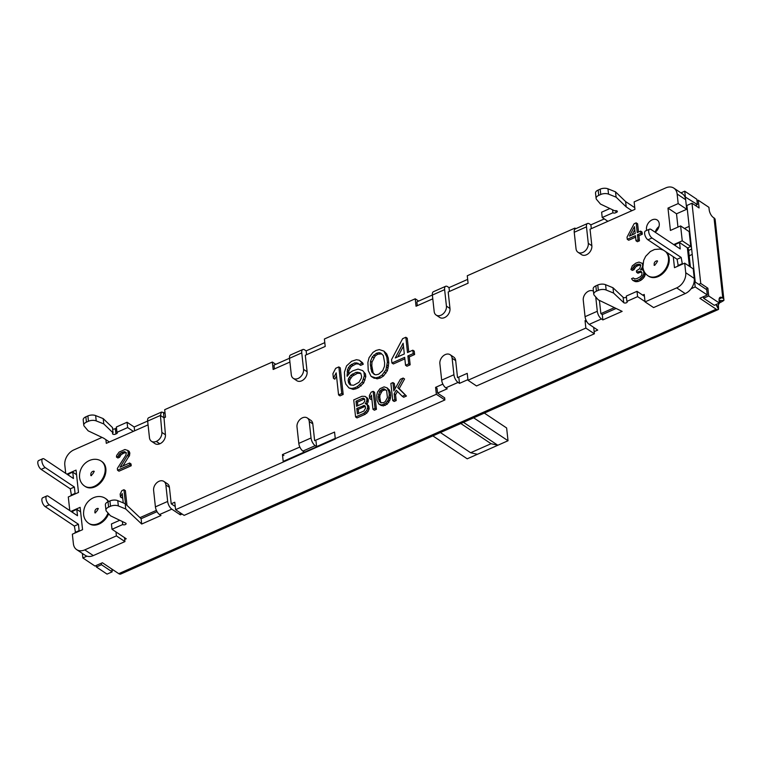 <?xml version="1.0" encoding="UTF-8"?>
<svg xmlns="http://www.w3.org/2000/svg" width="762" height="762" viewBox="0 0 762 762"><rect width="100%" height="100%" fill="white"/><g stroke="black" fill="none" stroke-linecap="round" stroke-linejoin="round"><path stroke-width="1.14" d="M361.864 363.255L359.207 364.436L360.626 365.379L363.284 364.207L359.302 360.236L356.464 359.712L351.615 361.264L346.548 365.884L344.443 372.151L344.776 380.305L345.738 384.038L348.958 387.953L351.796 388.468L354.52 387.858L355.94 388.81L353.216 389.42L348.958 387.953M314.639 440.674L334.556 432.073L335.309 438.988L175.593 509.683L184.128 515.379L444.884 399.964L436.35 394.268L283.207 461.496L282.454 454.581L299.857 447.065M436.35 394.268L435.588 387.353L442.874 384.124M457.533 377.638L467.23 373.351L467.982 380.257L476.517 385.953L594.389 333.785L585.854 328.089L467.982 380.257M585.854 328.089L585.045 320.64L586.045 320.192M616.115 308.467L602.285 314.592L600.866 313.639L614.41 307.638M642.709 295.113L644.233 294.437L645.052 301.885L653.586 307.581L685.219 293.58A12.497 9.106 -56.3 0 0 694.268 278.425L693.22 268.843L684.686 263.157L685.733 272.729L694.268 278.425M685.219 293.58L676.685 287.884L645.052 301.885M676.685 287.884A12.497 9.106 -56.3 0 0 685.733 272.729M673.284 256.727L674.475 267.672L684.686 263.157M677.961 227.095L676.513 213.798L686.714 209.283L685.667 199.711L677.132 194.015L678.18 203.587L667.979 208.102L670.417 230.438L680.618 225.923L682.247 240.811L673.713 244.592M677.132 194.015A12.497 9.106 -56.3 0 0 673.865 188.138A12.497 9.106 -56.3 0 0 665.769 187.89L634.136 201.892L634.946 209.34L590.045 229.219L591.845 245.707A7.496 5.467 -56.3 0 1 588.521 253.441A7.496 5.467 -56.3 0 1 581.558 254.651L578.006 252.279A7.496 5.467 -56.3 0 0 584.959 251.069A7.496 5.467 -56.3 0 0 588.283 243.335L591.845 245.707M575.043 229.057L574.939 228.095L575.815 228.686M467.668 279.387L449.028 287.636L447.608 286.693A6.248 2.81 66.1 0 0 445.656 286.302A6.248 2.81 66.1 0 0 444.627 289.636L432.378 295.056L434.178 311.544A7.496 5.467 -56.3 0 0 436.15 315.068L439.703 317.44A7.496 5.467 -56.3 0 0 446.665 316.24A7.496 5.467 -56.3 0 0 449.98 308.496L448.189 292.008L468.087 283.197L467.268 275.758L574.939 228.095M432.797 298.818L416.033 306.238L415.223 298.79L418.652 301.085M324.793 342.633L306.153 350.882L304.724 349.939A6.248 2.81 66.1 0 0 302.781 349.539A6.248 2.81 66.1 0 0 301.752 352.882L289.503 358.302L291.303 374.79A7.496 5.467 -56.3 0 0 293.265 378.314L296.828 380.686A7.496 5.467 -56.3 0 0 303.781 379.476A7.496 5.467 -56.3 0 0 307.105 371.742L305.305 355.254L325.212 346.443L324.393 338.995L415.223 298.79M289.912 362.064L273.158 369.484L272.348 362.036L275.777 364.331M159.839 443.779L156.286 441.408A7.496 5.467 -56.3 0 0 161.877 432.397L160.42 415.442L164.011 417.795L163.459 412.461L161.487 412.08L160.42 415.442L147.647 421.091L149.466 437.731A7.496 5.467 -56.3 0 0 151.428 441.255L154.991 443.627A7.496 5.467 -56.3 0 0 159.696 443.836L159.839 443.779A7.496 5.467 -56.3 0 0 165.43 434.778L164.011 417.795L165.497 417.138L164.678 409.699L272.348 362.036M148.066 424.853L106.299 443.341L105.899 439.674M65.713 473.354L64.808 465.058A12.497 9.106 -56.3 0 1 73.847 449.904L102.051 437.417M66.913 474.155L76.057 470.106L78.496 492.452L68.294 496.967L69.78 510.588M70.98 511.388L80.124 507.34L82.563 529.676L72.352 534.2L73.4 543.773A12.497 9.106 -56.3 0 0 76.676 549.64A12.497 9.106 -56.3 0 0 84.773 549.888L93.307 555.584L124.939 541.582L116.405 535.886L84.773 549.888M116.405 535.886L115.976 531.924M139.97 517.646L156.4 510.378M175.25 506.511L171.212 503.815L174.784 502.234L175.593 509.683M646.709 230.429A7.81 5.696 123.7 0 1 646.49 229.324A7.81 5.696 123.7 0 1 649.948 221.266A7.81 5.696 123.7 0 1 657.196 220.008A7.81 5.696 123.7 0 1 659.244 223.676A7.81 5.696 123.7 0 1 655.177 232.22M126.33 452.685L125.882 455.162L117.348 468.43L117.548 470.24L118.967 471.192L131.216 465.763L131.016 463.953L129.597 463.01L120.072 467.22L128.264 454.104L127.873 450.485L124.911 449.513L119.129 452.076L116.643 455.457L116.462 457.048L118.167 456.295L119.672 453.733L121.329 452.618L124.435 451.628L126.33 452.685L124.111 452.971L122.692 452.018M127.873 450.485L129.292 451.437L129.692 455.057L122.939 465.953M116.462 457.048L117.891 458L119.586 457.248L118.167 456.295M124.111 452.971L121.091 454.685L119.586 457.248M126.987 505.397L125.378 490.652L123.949 489.709L125.511 504.006M122.568 496.576L121.882 497.891L120.463 496.948L122.225 493.509L123.254 502.891M638.499 232.058L637.594 223.78L636.165 222.837L637.232 232.61L640.642 231.105L642.061 232.058L642.299 234.229L638.899 235.734L639.451 240.802L637.413 241.706L635.984 240.754L635.432 235.687L627.269 239.297L628.688 240.249L635.594 237.192M645.014 275.444L643.509 278.006L640.909 280.302L639.489 279.349L642.09 277.063L643.595 274.501L645.014 275.444L645.109 273.044M643.223 269.043L642.604 269.891M632.622 268.719L630.917 269.481L632.346 270.424L634.041 269.672L632.622 268.719L634.127 266.157L635.784 265.043L637.203 265.995L635.546 267.11L634.041 269.672M637.203 265.995L638.566 265.395L637.146 264.443L639.985 264.328L640.785 265.109L638.566 265.395M637.937 271.682L636.575 272.291L637.994 273.234L639.356 272.634L637.937 271.682L641.118 271.415L641.956 272.567L641.852 274.892L640.613 276.577L636.908 278.597L634.451 278.921L633.27 277.93L634.746 278.949M641.652 272.148L639.356 272.634M635.346 281.626L632.822 280.397L636.765 280.559L638.185 281.502L635.346 281.626L633.927 280.673M638.185 281.502L640.909 280.302M367.732 398.335L365.131 396.392L368.198 399.278L368.132 401.965L366.874 404.279M365.131 396.392L361.902 396.297L353.73 399.917L355.587 416.966L357.007 417.919L365.188 414.299L363.769 413.347L366.674 410.537L367.76 407.394L367.103 404.651L365.198 403.584L365.846 402.927L367.265 403.87M365.922 403.65L368.522 405.594L369.189 408.346L368.094 411.49L365.188 414.299M372.97 409.28L374.39 410.223L376.438 409.318L374.571 392.268L373.151 391.316L375.018 408.375L372.97 409.28L371.427 395.126L369.656 398.574L369.341 395.668L371.104 392.23L373.151 391.316M371.761 398.193L371.075 399.526L369.656 398.574M381.391 405.603L378.828 404.022L381.791 404.993L385.877 403.184L388.372 399.802L389.258 394.84L390.677 395.792L390.315 398.993L387.306 404.127L383.21 405.936L379.971 404.66M390.677 395.792L390.325 392.525L388.906 391.573L387.058 387.829L384.096 386.858L380.009 388.668L377.523 392.049L376.771 395.04L376.99 400.269L378.828 404.022M387.058 387.829L389.325 389.925L390.325 392.525M396.202 400.574L394.783 399.621L392.735 400.526L394.164 401.479L396.202 400.574L395.573 394.764L397.497 391.478M405.003 395.097L402.279 396.307L403.698 397.25L406.432 396.05L397.764 387.648L403.146 378.047L404.565 378.99L399.183 388.601L406.432 396.05M394.935 388.953L394.345 383.524L392.916 382.572L393.83 390.916L400.421 379.247L403.146 378.047M338.566 394.916L339.995 395.869L343.186 394.459L340.281 367.865L338.852 366.913L341.757 393.506L338.566 394.916L336.166 372.856L333.404 378.228L332.908 373.694L335.671 368.322L338.852 366.913M336.499 375.923L334.823 379.171L333.404 378.228M358.769 364.007L356.006 363.874L351.282 366.551L348.929 370.561L348.491 374.599M359.302 360.236L362.569 362.741L363.284 364.207M355.94 388.81L358.597 387.629L357.178 386.686L362.245 382.067L364.341 375.799L365.77 376.752L363.665 383.019L358.597 387.629M365.77 376.752L365.455 373.923L362.664 370.608L358.045 369.103L352.663 370.884L350.063 372.628L347.129 376.304L347.51 369.608L349.853 365.608L354.578 362.922L357.959 363.207L359.207 364.436M362.664 370.608L365.455 373.923M374.294 378.314L371.094 376.371L375.714 377.885L378.971 377.038L382.095 375.056L385.972 369.78L387.363 362.055L388.782 362.998L387.401 370.732L383.515 376.009L380.39 377.99L377.142 378.828L372.875 377.361M388.782 362.998L388.229 357.911L386.801 356.959L383.934 351.111L379.314 349.596L376.066 350.444L372.932 352.425L369.056 357.702L367.894 362.369L368.227 370.522L371.094 376.371M383.934 351.111L386.667 353.854L388.229 357.911M408.756 351.987L407.251 338.214L405.832 337.271L407.499 352.549L412.813 350.196L414.233 351.139L414.604 354.54L409.289 356.892L410.156 364.808L406.965 366.227L405.546 365.274L404.679 357.349L391.925 362.998L393.344 363.95L404.841 358.854M101.213 461.105L101.927 461.582A14.992 10.935 123.7 0 1 105.851 468.63A14.992 10.935 123.7 0 1 99.203 484.108A14.992 10.935 123.7 0 1 85.287 486.518L84.572 486.051A14.992 10.935 123.7 0 0 98.498 483.632A14.992 10.935 123.7 0 0 105.137 468.154A14.992 10.935 123.7 0 0 101.213 461.105C92.812 455.505 78.734 463.363 79.543 477.422C80 481.155 81.677 484.032 84.572 486.051M108.185 501.72A14.992 10.935 123.7 0 0 105.28 498.338L105.994 498.815A14.992 10.935 123.7 0 1 108.556 501.558M108.671 513.759A14.992 10.935 123.7 0 1 89.354 523.751L88.64 523.275A14.992 10.935 123.7 0 0 108.052 513.055M666.188 251.993A14.992 10.935 123.7 0 1 669.179 258.308A14.992 10.935 123.7 0 1 662.53 273.787A14.992 10.935 123.7 0 1 648.614 276.196L647.9 275.73A14.992 10.935 123.7 0 0 661.816 273.31A14.992 10.935 123.7 0 0 668.464 257.832A14.992 10.935 123.7 0 0 665.474 251.517M457.476 377.104L455.676 360.617L452.123 358.245L453.923 374.733A6.248 2.81 66.1 0 0 458.057 382.429L445.808 387.848L447.237 388.791L437.54 393.087L444.646 397.831L444.884 399.964M593.693 327.374L594.389 333.785M687.572 247.926L690.782 246.507L689.153 231.619L680.618 225.923M685.667 199.711A12.497 9.106 -56.3 0 0 682.4 193.834L673.865 188.138M76.676 549.64L85.211 555.336A12.497 9.106 -56.3 0 0 93.307 555.584M124.511 537.62L124.939 541.582M655.253 232.162A7.81 5.696 123.7 0 1 659.016 226.533M649.529 229.181A5.001 2.248 66.1 0 0 648.986 233.229A5.001 2.248 66.1 0 0 652.015 238.001L647.938 239.811A5.001 2.248 66.1 0 1 644.9 235.039A5.001 2.248 66.1 0 1 645.443 230.981L649.529 229.181A5.001 2.248 66.1 0 1 651.091 229.495L680.247 248.945L679.552 242.564L687.372 247.783A6.248 3.219 -6.2 0 1 688.477 249.365L690.401 266.967M679.552 242.564L675.465 244.373L675.627 245.869M647.938 239.811L677.094 259.27L681.171 257.461L682.371 264.176M678.294 265.986L677.094 259.27M681.171 257.461L652.015 238.001M677.789 265.652L681.876 263.843M690.782 246.507L682.247 240.811M667.979 208.102L676.513 213.798M686.714 209.283L678.18 203.587M70.99 495.214L75.067 493.405L74.371 487.023L70.294 488.833L71.495 495.548M75.571 493.738L75.067 493.405M74.371 487.023L45.215 467.573A5.001 2.248 -113.9 0 1 42.186 462.791A5.001 2.248 -113.9 0 1 42.729 458.743A5.001 2.248 -113.9 0 1 44.291 459.057L73.447 478.517L72.752 472.135L68.666 473.935L68.828 475.431M76.552 474.678L72.752 472.135M70.294 488.833L41.138 469.373A5.001 2.248 -113.9 0 1 38.1 464.601A5.001 2.248 -113.9 0 1 38.643 460.553L42.729 458.743M75.057 532.447L79.134 530.638L78.438 524.256L74.362 526.066L75.552 532.781M79.639 530.971L79.134 530.638M78.438 524.256L49.282 504.796A5.001 2.248 -113.9 0 1 46.244 500.024A5.001 2.248 -113.9 0 1 46.796 495.976A5.001 2.248 -113.9 0 1 48.349 496.291L77.514 515.741L76.81 509.359L72.733 511.169L72.895 512.664M80.62 511.902L76.81 509.359M74.362 526.066L45.196 506.606A5.001 2.248 -113.9 0 1 42.167 501.834A5.001 2.248 -113.9 0 1 42.71 497.777L46.796 495.976M437.54 393.087L437.017 388.296L435.588 387.353M586.969 321.926L585.045 320.64M282.454 454.581L283.874 455.533M125.854 452.58L124.435 451.628M122.749 453.571L121.329 452.618M121.091 454.685L119.672 453.733M120.148 455.857L118.729 454.914M129.797 452.733L128.368 451.78M129.873 453.457L128.454 452.504M129.692 455.057L128.264 454.104M129.13 456.438L127.711 455.495M131.216 465.763L129.797 464.82L129.597 463.01M117.548 470.24L129.797 464.82M120.463 496.948L120.148 494.052L121.91 490.614L123.949 489.709M636.165 222.837L634.127 223.733L627.031 237.125L627.269 239.297M642.299 234.229L640.88 233.277L637.47 234.782L638.023 239.849L635.984 240.754M640.642 231.105L640.88 233.277M638.899 235.734L637.47 234.782M639.451 240.802L638.023 239.849M629.412 236.077L634.441 226.638L635.194 233.515L629.412 236.077M634.775 229.638L631.936 234.953M644.452 276.835L643.033 275.882M643.509 278.006L642.09 277.063M642.233 279.34L640.804 278.387M639.489 279.349L636.765 280.559M636.784 281.75L635.365 280.797M633.27 277.93L631.565 278.682L632.822 280.397M641.442 272.091L640.013 271.148M636.575 272.291L636.413 270.843L639.737 268.605L640.785 265.109M640.309 265.005L638.889 264.052M637.146 264.443L635.784 265.043M635.546 267.11L634.127 266.157M634.603 268.281L633.184 267.338M642.899 263.671L639.032 262.09L635.927 263.08L632.308 265.824L630.917 269.481M642.814 264.576L641.985 263.061M642.785 265.233L642.49 264.357M642.852 266.995L642.566 265.081M643.214 268.996L641.823 268.072L642.385 266.681M643.776 270.672L642.356 269.729L640.575 269.758L641.823 268.072M643.938 271.034L642.356 269.729M644.776 272.558L643.157 270.51M645.233 274.206L643.814 273.263L643.652 271.815M643.595 274.501L643.814 273.263M368.522 405.594L367.103 404.651M368.989 406.537L367.56 405.584M369.189 408.346L367.76 407.394M368.96 409.585L367.541 408.642M368.094 411.49L366.674 410.537M366.855 413.185L365.436 412.232M355.587 416.966L363.769 413.347M368.198 399.278L366.312 397.393M368.351 400.726L366.932 399.783L366.77 398.326M368.132 401.965L366.712 401.022L366.932 399.783M365.846 402.927L366.712 401.022M362.483 398.326L356.006 401.193L356.559 406.27L363.036 403.403L364.627 401.564L364.769 399.593L363.55 398.231L362.483 398.326L363.903 399.269L357.435 402.136L356.006 401.193M365.674 407.937L364.341 405.489L356.797 408.451L357.397 413.89L363.874 411.023L365.674 407.937M364.579 399.221L363.903 399.269M357.816 405.717L357.435 402.136M364.369 398.783L363.55 398.231M358.654 413.328L358.226 409.394L364.703 406.527L363.274 405.584M365.369 406.47L364.703 406.527M358.226 409.394L356.797 408.451M365.16 406.041L364.341 405.489M376.438 409.318L375.018 408.375M389.325 389.925L387.906 388.972M389.782 390.858L388.363 389.915M388.906 391.573L389.258 394.84M390.535 397.754L389.115 396.802M390.315 398.993L388.896 398.04M389.792 400.745L388.372 399.802M388.887 402.288L387.467 401.336M387.306 404.127L385.877 403.184M385.296 405.403L383.877 404.451M383.21 405.936L381.791 404.993M378.371 396.611L379.6 391.506L382.21 389.211L383.953 388.82L386.658 390.668L387.41 397.564L385.343 401.517L383.677 402.631L380.829 402.755L379.228 401.183L378.657 399.155L378.371 396.611L379.8 397.564L379.905 395.24L378.476 394.287M385.867 389.887L383.638 390.163L381.972 391.277L379.905 395.24M379.8 397.564L380.657 402.126L381.438 402.908M381.029 392.459L379.6 391.506M381.972 391.277L380.543 390.325M383.638 390.163L382.21 389.211M385.382 389.773L383.953 388.82M380.657 402.126L379.228 401.183M380.076 400.107L378.657 399.155M395.573 394.764L394.144 393.821L394.783 399.621M392.735 400.526L390.877 383.477L392.916 382.572M399.183 388.601L397.764 387.648M394.144 393.821L396.259 390.22L402.279 396.307M343.186 394.459L341.757 393.506M364.036 372.97L364.341 375.799M365.017 380.048L363.588 379.095M363.665 383.019L362.245 382.067M361.188 385.886L359.769 384.943M357.178 386.686L354.52 387.858M353.216 389.42L351.796 388.468M360.721 373.247L361.626 376.409L361.283 378.343L358.931 382.353L353.673 385.267L350.301 384.981L349.053 383.753L348.148 380.59L348.501 378.666L350.911 375.218L356.159 372.304L360.721 373.247M362.569 362.741L361.14 361.798M357.654 363.731L356.235 362.779M356.006 363.874L354.578 362.922M352.816 365.284L351.387 364.331M351.282 366.551L349.853 365.608M349.806 368.389L348.386 367.436M348.929 370.561L347.51 369.608M348.586 372.494L347.167 371.542M347.672 375.618L347.005 375.171M360.855 373.513L357.588 373.256L352.33 376.171L349.92 379.609L349.577 381.543L350.911 385.134M350.472 384.705L349.053 383.753M349.758 383.238L348.339 382.295M349.577 381.543L348.148 380.59M349.92 379.609L348.501 378.666M350.863 378.009L349.434 377.057M352.33 376.171L350.911 375.218M353.863 374.904L352.444 373.952M357.588 373.256L356.159 372.304M359.245 373.113L357.816 372.161M360.817 373.447L359.54 372.589M386.667 353.854L385.248 352.901M387.391 355.311L385.963 354.368M386.801 356.959L387.363 362.055M388.563 366.065L387.134 365.112M388.21 367.998L386.791 367.046M387.401 370.732L385.972 369.78M385.991 373.132L384.572 372.189M383.515 376.009L382.095 375.056M380.39 377.99L378.971 377.038M377.142 378.828L375.714 377.885M370.389 364.817L370.551 361.188L372.304 356.854L376.371 353.273L379.095 352.663L380.81 353.092L383.305 355.54L384.639 362.664L384.477 366.293L382.724 370.627L378.657 374.209L375.942 374.818L374.218 374.39L371.723 371.942L370.389 364.817L371.808 365.77L371.97 362.14L370.551 361.188M381.619 353.882L377.8 354.225L375.199 355.968L371.97 362.14M371.808 365.77L373.142 372.885L374.828 374.542M373.732 357.807L372.304 356.854M375.199 355.968L373.78 355.016M377.8 354.225L376.371 353.273M380.514 353.616L379.095 352.663M373.142 372.885L371.723 371.942M372.247 369.732L370.818 368.779M405.832 337.271L402.641 338.68L391.554 359.607L391.925 362.998M414.604 354.54L413.185 353.587L407.87 355.94L408.737 363.865L405.546 365.274M412.813 350.196L413.185 353.587M409.289 356.892L407.87 355.94M410.156 364.808L408.737 363.865M395.268 357.959L403.136 343.205L404.308 353.959L395.268 357.959M403.46 346.205L397.793 356.845M719.118 300.704L721.166 302.076A3.124 2.276 -56.3 0 0 718.49 306.562L716.27 305.086M693.82 268.957A9.992 7.287 -56.3 0 0 693.43 270.767M715.985 304.562L718.547 309.324L718.49 306.562M694.611 281.616L706.698 289.684L707.279 294.999L695.192 286.931L694.611 281.616L694.144 281.816M644.433 296.275L637.013 291.322L626.316 296.056L626.897 301.371A1.876 0.972 -6.2 0 1 627.231 301.847A1.876 0.972 -6.2 0 1 625.973 302.924A1.876 0.972 -6.2 0 1 623.83 302.733A1.876 0.972 -6.2 0 1 623.697 302.628L613.572 293.065L606.161 290.017A6.248 3.219 173.8 0 0 598.332 290.341L597.751 285.017L595.846 285.864A6.248 3.219 173.8 0 0 593.198 288.912L593.769 294.237A6.248 3.219 173.8 0 0 594.265 295.285L598.265 299.837L622.144 311.372L602.866 319.907L601.447 318.954L589.197 324.374A6.248 2.81 -113.9 0 1 585.064 316.687L583.263 300.199A7.496 5.467 -56.3 0 1 586.521 292.513A7.496 5.467 -56.3 0 1 593.446 291.189M626.421 297.066A1.876 0.972 -6.2 0 1 623.249 297.409A1.876 0.972 -6.2 0 1 623.126 297.304L612.991 287.75L605.58 284.693A6.248 3.219 173.8 0 0 597.751 285.017M171.212 503.815L169.412 487.328L165.859 484.956A7.496 5.467 -56.3 0 0 163.897 481.432A7.496 5.467 -56.3 0 0 156.934 482.641A7.496 5.467 -56.3 0 0 153.61 490.376L155.41 506.863A6.248 2.81 66.1 0 0 159.544 514.56L160.972 515.512L141.694 524.037L125.749 508.997L125.168 503.682L141.113 518.722L157.048 511.664M125.168 503.682L117.758 500.624A6.248 3.219 173.8 0 0 109.938 500.948L108.023 501.796A6.248 3.219 173.8 0 0 105.375 504.844L105.956 510.159A6.248 3.219 173.8 0 0 106.442 511.216L110.442 515.769L125.616 523.103A1.876 0.972 -6.2 0 1 125.778 523.189A1.876 0.972 -6.2 0 1 126.111 523.665A1.876 0.972 -6.2 0 1 124.854 524.742A1.876 0.972 -6.2 0 1 122.72 524.551L112.014 529.285L126.235 538.772L124.711 539.448M119.767 520.275L111.433 523.961L112.014 529.285M718.547 309.324A6.248 2.81 -113.9 0 1 718.156 309.601A6.248 2.81 -113.9 0 1 716.204 309.201L699.849 298.285L707.279 294.999M718.156 309.601L120.691 574.062A6.248 2.81 -113.9 0 1 118.748 573.662L716.204 309.201M86.944 556.165L82.868 557.974L94.955 566.042L102.394 562.747L118.748 573.662M82.868 557.974L82.372 553.441M595.846 285.864L596.427 291.179A6.248 3.219 173.8 0 0 593.769 294.237M596.427 291.179L598.332 290.341M626.897 301.371L637.594 296.637L645.014 301.59M691.115 288.741L695.192 286.931M108.023 501.796L108.604 507.111A6.248 3.219 173.8 0 0 105.956 510.159M108.604 507.111L110.509 506.263L109.938 500.948M125.749 508.997L118.339 505.949A6.248 3.219 173.8 0 0 110.509 506.263M165.859 484.956L167.659 501.444A6.248 2.81 66.1 0 0 171.793 509.14L180.327 514.836L182.118 514.036M284.455 460.848L304.352 452.037L302.933 451.085A6.248 2.81 -113.9 0 1 298.799 443.398L296.999 426.911A7.496 5.467 -56.3 0 1 300.323 419.176A7.496 5.467 -56.3 0 1 307.276 417.967A7.496 5.467 -56.3 0 1 309.239 421.491L311.039 437.979A6.248 2.81 66.1 0 0 315.182 445.665L316.601 446.618L335.242 438.369M458.057 382.429L459.476 383.372L467.916 379.638M594.16 331.651L597.732 330.07L589.197 324.374M595.751 296.97L597.303 311.267A6.248 2.81 66.1 0 0 601.447 318.954M459.476 383.372L458.895 378.057M452.123 358.245A7.496 5.467 -56.3 0 0 450.161 354.721A7.496 5.467 -56.3 0 0 443.198 355.93A7.496 5.467 -56.3 0 0 439.874 363.665L441.674 380.152L453.923 374.733M455.676 360.617A7.496 5.467 -56.3 0 0 453.714 357.092L450.161 354.721M445.808 387.848A6.248 2.81 -113.9 0 1 441.674 380.152M316.601 446.618L316.02 441.303M314.601 440.35L312.801 423.863A7.496 5.467 -56.3 0 0 310.839 420.338L307.276 417.967M180.327 514.836L180.089 512.683M141.113 518.722L141.694 524.037M122.387 521.541L122.72 524.551M169.412 487.328A7.496 5.467 -56.3 0 0 167.45 483.803L163.897 481.432M600.866 313.639L599.418 300.399M602.285 314.592L602.866 319.907M612.991 287.75L613.572 293.065M637.013 291.322L637.594 296.637M111.852 569.062A6.248 2.81 66.1 0 0 111.881 569.414L112.147 571.852L101.479 564.728L101.317 563.223M96.212 565.48L96.374 566.985L107.042 574.11L112.147 571.852M101.479 564.728L96.374 566.985M113.5 570.167A6.248 3.219 -6.2 0 1 111.928 569.862M684.447 228.476L689.172 226.39M109.366 441.989L103.68 438.188L88.163 430.844L84.249 426.206A6.248 3.219 -6.2 0 1 83.782 425.186A6.248 3.219 -6.2 0 1 86.439 422.138L88.449 421.253A6.248 3.219 -6.2 0 1 96.222 420.91L103.784 423.929L113.052 432.873A1.876 0.972 173.8 0 0 112.509 433.654A1.876 0.972 173.8 0 0 112.843 434.13A1.876 0.972 173.8 0 0 115.9 433.892A1.876 0.972 173.8 0 0 117.291 432.787A1.876 0.972 173.8 0 0 116.957 432.311L127.654 427.577L133.35 431.368M607.905 221.313L602.209 217.513L612.915 212.779A1.876 0.972 173.8 0 0 615.972 212.541A1.876 0.972 173.8 0 0 617.353 211.436A1.876 0.972 173.8 0 0 617.02 210.96A1.876 0.972 173.8 0 0 614.715 210.817L600.485 204.073L596.56 199.434A6.248 3.219 -6.2 0 1 596.103 198.415A6.248 3.219 -6.2 0 1 598.751 195.367L600.761 194.481A6.248 3.219 -6.2 0 1 608.533 194.129L616.096 197.158L626.193 206.902L631.889 210.693M684.847 196.72L697.411 204.578L695.382 205.483M432.378 295.008L416.881 301.866L417.3 305.686M289.503 358.254L274.006 365.112L274.415 368.922M160.42 415.442L164.011 417.795L163.459 412.461L165.097 413.499M147.647 421.043L134.188 426.996L127.073 422.253L116.376 426.996L116.957 432.311M112.633 428.987A1.876 0.972 173.8 0 0 115.319 428.568A1.876 0.972 173.8 0 0 116.481 428.006M88.449 421.253L87.868 415.928A6.248 3.219 -6.2 0 1 95.641 415.585L103.203 418.614L112.471 427.558L113.052 432.873M87.868 415.928L85.858 416.824L86.439 422.138M83.782 425.186L83.201 419.872A6.248 3.219 -6.2 0 1 85.858 416.824M697.411 204.578L696.83 199.263L684.743 191.195L680.961 192.872M634.765 207.683L625.612 201.578L626.193 206.902M600.761 194.481L600.18 189.157A6.248 3.219 -6.2 0 1 607.952 188.814L615.515 191.843L625.612 201.578M600.18 189.157L598.17 190.052L598.751 195.367M596.103 198.415L595.522 193.1A6.248 3.219 -6.2 0 1 598.17 190.052M609.905 208.531L601.628 212.198L602.209 217.513M604.304 218.913L590.883 224.847L589.464 223.904A6.248 2.81 66.1 0 0 587.512 223.504A6.248 2.81 66.1 0 0 586.483 226.847L588.283 243.335M578.006 252.279A7.496 5.467 -56.3 0 1 576.034 248.755L574.234 232.267A6.248 2.81 -113.9 0 1 575.262 228.924L587.512 223.504M590.883 224.847L591.302 228.657M612.591 209.807L612.915 212.779M615.763 210.655L615.972 212.541M615.515 191.843L616.096 197.158M684.743 191.195L685.324 196.52M449.447 291.455L449.028 287.636M444.627 289.636L446.427 306.124L449.98 308.496M436.15 315.068A7.496 5.467 -56.3 0 0 443.103 313.858A7.496 5.467 -56.3 0 0 446.427 306.124M432.378 295.056A6.248 2.81 -113.9 0 1 433.407 291.722L445.656 286.302M306.562 354.692L306.153 350.882M301.752 352.882L303.552 369.37L307.105 371.742M293.265 378.314A7.496 5.467 -56.3 0 0 300.228 377.104A7.496 5.467 -56.3 0 0 303.552 369.37M289.503 358.302A6.248 2.81 -113.9 0 1 290.532 354.959L302.781 349.539M147.647 421.091A6.248 2.81 -113.9 0 1 148.676 417.757L161.487 412.08M156.286 441.408L159.696 443.836M151.428 441.255A7.496 5.467 -56.3 0 0 156.143 441.465M134.607 430.816L134.188 426.996M127.654 427.577L127.073 422.253M115.9 433.892L115.319 428.568M103.784 423.929L103.203 418.614M695.239 282.035L686.886 205.473L691.991 203.216L700.745 283.454L698.716 284.35M703.44 296.704L703.602 298.209L714.27 305.324L719.376 303.066L719.109 300.638A6.248 2.81 -113.9 0 1 720.138 297.294A6.248 2.81 -113.9 0 1 722.081 297.685L722.795 298.161L714.032 217.932L713.318 217.456A6.248 2.81 -113.9 0 1 709.184 209.76L708.917 207.331L698.249 200.215L696.992 200.768M719.09 300.438L723.814 300.504A6.248 3.219 173.8 0 0 723.9 299.742A6.248 3.219 173.8 0 0 722.795 298.161M721.166 302.076L723.814 300.504M703.602 298.209L708.708 295.951L719.376 303.066M708.708 295.951L707.86 288.198L700.745 283.454M691.991 203.216L699.097 207.959L698.249 200.215M723.9 299.742L715.137 219.513A6.248 3.219 173.8 0 0 714.032 217.932M707.86 288.198L705.831 289.093M688.619 250.622A16.24 11.84 123.7 0 1 691.648 249.107M694.658 276.711A16.24 11.84 123.7 0 1 694.106 276.987M693.525 271.663A9.992 7.287 -56.3 0 0 694.077 271.377M692.229 254.451A9.992 7.287 -56.3 0 0 689.21 256.07M484.337 413.099L506.635 427.977L508.025 440.741L467.211 458.81L432.845 435.883M477.412 454.295L470.649 452.742L491.061 443.703L497.824 445.256L463.467 422.329M440.388 432.549L470.649 452.742M491.061 443.703L460.8 423.51M473.669 417.814L508.025 440.741M689.391 266.29L687.372 247.783M45.215 467.573L41.138 469.373M93.84 471.307A2.496 1.819 -56.3 0 0 91.726 472.126A2.496 1.819 -56.3 0 0 90.849 474.478A2.496 1.819 -56.3 0 0 91.164 475.317M49.282 504.796L45.196 506.606M97.907 508.54A2.496 1.819 -56.3 0 0 95.793 509.359A2.496 1.819 -56.3 0 0 94.917 511.712A2.496 1.819 -56.3 0 0 95.221 512.55M657.158 260.985A2.496 1.819 -56.3 0 0 655.053 261.804A2.496 1.819 -56.3 0 0 654.177 264.157A2.496 1.819 -56.3 0 0 654.482 264.995M171.793 509.14L159.544 514.56M315.182 445.665L302.933 451.085M585.064 316.687L597.303 311.267M298.799 443.398L311.039 437.979M312.801 423.863L309.239 421.491M155.41 506.863L167.659 501.444M117.758 500.624L118.339 505.949M605.58 284.693L606.161 290.017M623.126 297.304L623.697 302.628M586.483 226.847L574.234 232.267M607.952 188.814L608.533 194.129M161.877 432.397L165.43 434.778M95.641 415.585L96.222 420.91M719.118 298.999L722.081 297.685M91.507 475.659L90.84 475.421C90.145 476.336 94.383 473.212 93.831 471.097L94.278 471.497M95.574 512.883L94.898 512.655C94.212 513.559 98.441 510.445 97.898 508.321L98.346 508.73M105.28 498.338C96.879 492.728 82.801 500.586 83.61 514.645C84.068 518.389 85.744 521.265 88.64 523.275M657.606 261.175L657.158 260.766C657.701 262.89 653.472 266.014 654.158 265.1L654.834 265.338M663.34 250.088L660.016 249.05L654.539 249.479L650.357 251.517L645.7 256.28L643.68 260.356L642.871 267.091C643.328 270.834 645.004 273.71 647.9 275.73"/></g></svg>
